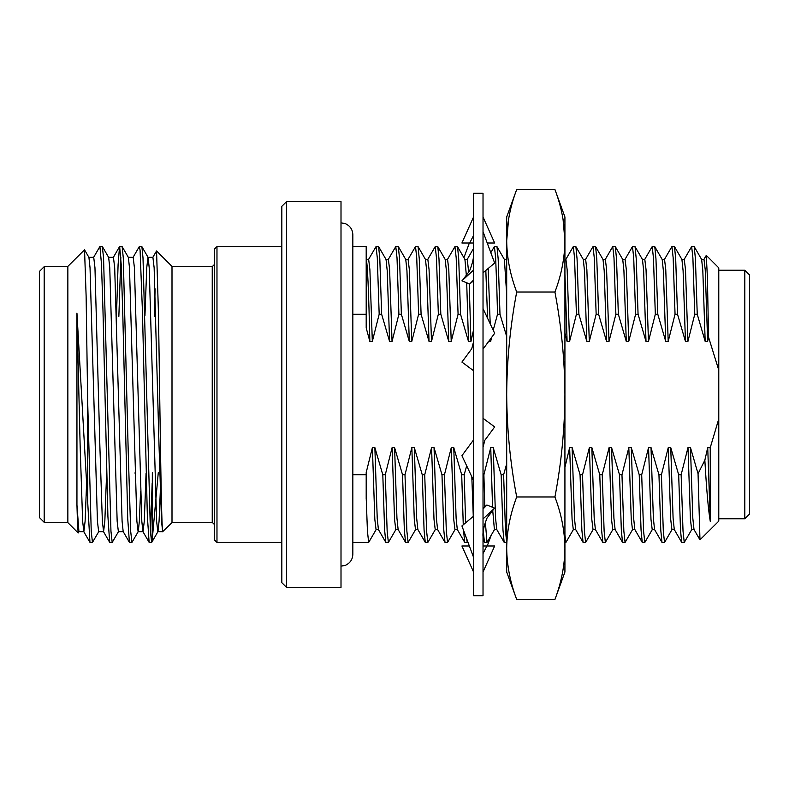 <?xml version="1.0" encoding="UTF-8"?>
<svg xmlns="http://www.w3.org/2000/svg" width="789" height="789" viewBox="0 0 789 789"><rect width="100%" height="100%" fill="white"/><g stroke="black" fill="none" stroke-linecap="round" stroke-linejoin="round"><path stroke-width="1.18" d="M564.924 361.362L564.924 542.438L565.91 542.438L564.924 535.11M564.924 246.562L564.924 269.118M506.696 246.562L506.696 542.438L505.483 530.78L503.619 474.771L501.153 474.771L493.214 447.57L490.748 447.57L483.894 474.771L483.026 474.771M564.924 548.237L564.924 572.025L554.923 599.492C561.393 582.42 564.727 565.338 564.924 548.237C564.727 531.125 561.393 514.043 554.923 496.991C561.403 462.827 564.727 428.664 564.924 394.5L564.924 548.237C564.727 565.328 561.403 582.41 554.923 599.492L516.696 599.492L506.696 572.025L506.696 548.237C506.893 565.328 510.217 582.41 516.696 599.492C510.227 582.42 506.893 565.338 506.696 548.237C506.893 531.125 510.227 514.043 516.696 496.991C510.217 462.827 506.893 428.664 506.696 394.5L506.696 240.763C506.893 223.672 510.217 206.59 516.696 189.508L554.923 189.508C561.403 206.59 564.727 223.672 564.924 240.763L564.924 394.5C564.727 360.336 561.403 326.173 554.923 292.009C561.403 274.927 564.727 257.845 564.924 240.763L564.924 216.975L554.923 189.508M506.696 548.237L506.696 394.5C506.893 360.336 510.217 326.173 516.696 292.009C510.217 274.927 506.893 257.845 506.696 240.763L506.696 216.975L516.696 189.508M516.696 496.991L554.923 496.991M516.696 292.009L554.923 292.009M508.56 219.303L506.696 240.763M563.06 219.303L564.924 240.763M483.026 394.5L483.026 595.695L473.558 595.695L473.558 193.305L483.026 193.305L483.026 394.5M491.202 535.277L487.227 545.988M469.356 243.012L463.912 257.697M487.227 243.012L494.664 243.012L483.026 216.975M473.558 216.975L461.92 243.012L473.558 243.012L469.682 243.012L473.558 235.447M483.026 272.816L494.664 263.053L483.026 231.68M473.558 270.075L461.92 280.835L469.682 284.02L473.558 279.977M469.682 284.02L473.558 280.766M483.026 349.103L494.664 333.303L483.026 308.578M473.558 341.775L471.753 348.728L461.92 362.072L473.558 370.712M483.026 447.225L484.831 440.272L494.664 426.928L483.026 418.288M473.558 439.897L461.92 455.697L473.558 480.422M483.026 518.925L494.664 508.165L486.902 504.98L483.026 509.023M486.902 504.98L483.026 508.234M473.558 516.184L461.92 525.947L473.558 557.32M483.026 572.025L494.664 545.988L483.026 545.988L486.902 545.988L483.026 553.553M469.356 545.988L461.92 545.988L473.558 572.025M341.006 587.41L341.006 201.589L286.565 201.589L286.565 587.41L341.006 587.41M286.565 587.41L281.831 582.676L281.831 206.323L286.565 201.589M744.816 270.233L749.55 274.966L749.55 514.034L744.816 518.767L744.816 270.233L718.779 270.233M376.175 529.527L368.66 542.438L367.427 531.175L366.195 497.573M395.9 529.527L388.385 542.438L387.152 531.175L385.269 474.771L382.803 474.771L374.864 447.57L372.398 447.57L366.195 472.532L366.195 499.112M366.195 474.771L352.841 474.771M216.975 542.438L214.608 540.071L214.608 248.929L216.975 246.562L216.975 542.438L281.831 542.438M44.184 522.318L39.45 517.584L39.45 271.416L44.184 266.682L44.184 522.318L67.854 522.318M139.397 246.562L141.892 246.671L143.006 257.845L150.403 531.194L151.636 542.438L152.169 540.406L152.336 472.611M133.045 257.411L139.258 246.671L140.077 250.103L142.444 311.399L147.346 515.927L149.121 542.329L151.636 542.438M118.853 316.389L120.845 257.165M116.456 316.389L118.094 264.631L119.534 246.671L122.167 246.671L123.281 257.845L128.213 451.17L130.678 531.194L131.911 542.438L138.243 531.589L139.347 521.233L140.57 491.517M119.652 246.562L121.2 264.443L122.788 314.111L127.719 518.501L129.396 542.329L131.911 542.438M93.595 257.411L99.808 246.671L102.323 246.562L103.556 257.845L110.953 531.194L112.186 542.438L118.518 531.589M99.927 246.562L101.465 263.96L102.965 309.988L107.915 516.588L109.671 542.329L112.186 542.438M150.433 531.845L152.169 483.085M135.087 473.351L135.106 472.611M79.068 531.589L78.21 532.96L77.569 525.484L76.947 504.95L76.947 313.105L87.687 501.982L87.687 401.897L91.228 531.194L92.461 542.438L98.793 531.589M87.687 501.982L89.946 542.329L92.461 542.438M78.21 532.96L67.854 522.604L67.854 266.396L84.541 249.817L86.119 296.122L87.687 401.897M152.77 257.411L156.567 250.961L172.002 266.396L172.002 522.604L162.692 531.668M154.555 316.389L155.068 288.774M156.567 250.961L158.51 315.048L160.473 447.984C161.281 500.413 162.08 535.544 162.909 531.569M158.273 472.611L152.169 540.406M76.947 504.95L78.93 531.697L83.861 531.697L85.104 521.233L86.543 484.841M84.541 249.817L88.93 257.411L90.035 267.767L97.432 521.273L98.655 531.697L103.586 531.697L104.829 521.233L106.614 473.341M102.442 246.671L108.655 257.411L109.76 267.767L117.157 521.273L118.38 531.697L123.311 531.697M122.167 246.671L128.38 257.411L129.485 267.767L136.882 521.273L138.105 531.697L143.036 531.697L144.279 521.233L146.064 473.341M144.949 315.649L146.744 267.727L147.967 257.303L152.898 257.303L154.141 267.767L159.072 447.057L161.538 521.273L162.633 531.589M141.892 246.671L148.105 257.411L149.21 267.767L156.607 521.273L157.83 531.697L162.761 531.697M151.754 542.329L157.968 531.589L159.072 521.233L160.295 491.517M76.947 313.105L80.172 447.057L82.638 521.273L83.861 531.697M88.792 257.303L93.723 257.303L94.966 267.767L99.897 447.057L102.363 521.273L103.586 531.697M108.517 257.303L113.448 257.303L114.691 267.767L122.088 521.273L123.183 531.589L129.396 542.329M128.242 257.303L133.173 257.303L134.416 267.767L141.813 521.273L142.908 531.589L149.121 542.329M691.775 529.527L684.26 542.438L683.027 531.175L681.144 474.771L678.678 474.771L670.739 447.57L668.273 447.57L661.419 474.771L658.953 474.771L651.014 447.57L648.548 447.57L641.694 474.771L639.228 474.771L631.289 447.57L628.823 447.57L621.969 474.771L619.503 474.771L611.564 447.57L609.098 447.57L602.244 474.771L599.778 474.771L591.839 447.57L589.373 447.57L582.519 474.771L580.053 474.771L572.114 447.57L569.648 447.57L565.121 466.526M684.26 542.438L681.686 542.349L680.503 530.119L678.678 474.771M672.05 529.527L664.535 542.438L663.302 531.175L661.419 474.771M664.535 542.438L661.961 542.349L660.778 530.119L658.953 474.771M652.325 529.527L644.81 542.438L643.577 531.175L641.694 474.771M644.81 542.438L642.236 542.349L641.053 530.119L639.228 474.771M632.6 529.527L625.085 542.438L623.852 531.175L621.969 474.771M625.085 542.438L622.511 542.349L621.328 530.119L619.503 474.771M612.875 529.527L605.36 542.438L604.127 531.175L602.244 474.771M605.36 542.438L602.786 542.349L601.603 530.119L599.778 474.771M593.15 529.527L585.635 542.438L584.402 531.175L582.519 474.771M585.635 542.438L583.061 542.349L581.878 530.119L580.053 474.771M573.425 529.527L565.91 542.438M506.696 542.438L504.161 542.349L502.978 530.119L501.153 474.771M494.525 529.527L487.01 542.438L485.334 522.052M484.771 506.765L483.894 474.771M487.01 542.438L484.436 542.349L483.312 531.224M467.769 541.698L467.285 542.438L466.565 538.473M465.638 522.821L464.169 474.771L461.703 474.771L453.764 447.57L451.298 447.57L444.444 474.771L441.978 474.771L434.039 447.57L431.573 447.57L424.719 474.771L422.253 474.771L414.314 447.57L411.848 447.57L404.994 474.771L402.528 474.771L394.589 447.57L392.123 447.57L385.269 474.771M467.285 542.438L464.711 542.349L463.537 530.297M463.261 524.823L461.703 474.771M455.075 529.527L447.56 542.438L446.327 531.175L444.444 474.771M447.56 542.438L444.986 542.349L443.803 530.119L441.978 474.771M435.35 529.527L427.835 542.438L426.602 531.175L424.719 474.771M427.835 542.438L425.261 542.349L424.078 530.119L422.253 474.771M415.625 529.527L408.11 542.438L406.877 531.175L404.994 474.771M408.11 542.438L405.536 542.349L404.353 530.119L402.528 474.771M388.385 542.438L385.811 542.349L384.628 530.119L382.803 474.771M352.841 314.229L366.195 314.229L366.195 327.918L369.854 341.43C368.641 289.307 367.418 261.958 366.195 259.374L368.66 259.374L369.893 269.66L372.319 341.43L379.174 314.229L377.29 257.825L376.057 246.562L368.542 259.473M352.841 246.562L366.195 246.562L366.195 314.229M379.174 314.229L381.639 314.229L379.815 258.881L378.631 246.651L376.057 246.562M381.639 314.229L389.579 341.43L392.044 341.43L398.899 314.229L397.015 257.825L395.782 246.562L388.267 259.473M398.899 314.229L401.364 314.229L399.54 258.881L398.356 246.651L395.782 246.562M401.364 314.229L409.304 341.43L411.769 341.43L418.624 314.229L416.74 257.825L415.507 246.562L407.992 259.473M418.624 314.229L421.089 314.229L419.265 258.881L418.081 246.651L415.507 246.562M421.089 314.229L429.029 341.43L431.494 341.43L438.349 314.229L436.465 257.825L435.232 246.562L427.717 259.473M438.349 314.229L440.814 314.229L438.99 258.881L437.806 246.651L435.232 246.562M440.814 314.229L448.754 341.43L451.219 341.43L458.074 314.229L456.19 257.825L454.957 246.562L447.442 259.473M458.074 314.229L460.539 314.229L458.715 258.881L457.531 246.651L454.957 246.562M493.204 330.206L497.524 314.229L496.873 289.888L495.64 257.825L494.407 246.562L490.817 252.687M497.524 314.229L499.989 314.229L498.165 258.881L496.981 246.651L494.407 246.562M564.924 333.116L567.104 341.43L569.569 341.43L576.424 314.229L574.54 257.825L573.307 246.562L565.792 259.473M576.424 314.229L578.889 314.229L577.065 258.881L575.881 246.651L573.307 246.562M578.889 314.229L586.829 341.43L589.294 341.43L596.149 314.229L594.265 257.825L593.032 246.562L585.517 259.473M596.149 314.229L598.614 314.229L596.79 258.881L595.606 246.651L593.032 246.562M598.614 314.229L606.554 341.43L609.019 341.43L615.874 314.229L613.99 257.825L612.757 246.562L605.242 259.473M615.874 314.229L618.339 314.229L616.515 258.881L615.331 246.651L612.757 246.562M618.339 314.229L626.279 341.43L628.744 341.43L635.599 314.229L633.715 257.825L632.482 246.562L624.967 259.473M635.599 314.229L638.064 314.229L636.24 258.881L635.056 246.651L632.482 246.562M638.064 314.229L646.004 341.43L648.469 341.43L655.324 314.229L653.44 257.825L652.207 246.562L644.692 259.473M655.324 314.229L657.789 314.229L655.965 258.881L654.781 246.651L652.207 246.562M657.789 314.229L665.729 341.43L668.194 341.43L675.049 314.229L673.165 257.825L671.932 246.562L664.417 259.473M675.049 314.229L677.514 314.229L675.69 258.881L674.506 246.651L671.932 246.562M677.514 314.229L685.454 341.43L687.919 341.43L694.774 314.229L692.89 257.825L691.657 246.562L684.142 259.473M694.774 314.229L697.239 314.229L695.415 258.881L694.231 246.651L691.657 246.562M703.867 259.473L706.293 255.38L707.427 278.123L708.552 337.159L718.779 370.13L718.779 521.135L699.971 539.844L694.004 529.527L692.821 518.274L690.464 447.57L687.998 447.57L681.144 474.771M706.293 255.38L718.779 267.865L718.779 370.13M718.779 418.87L710.228 447.728L710.287 521.45C708.404 510.67 706.589 490.265 704.843 460.214L698.048 473.706L699.971 539.844M710.228 447.728L707.723 447.57L704.843 460.214M710.287 451.525L710.189 447.57M698.048 473.706L690.464 447.57M681.686 542.349L674.279 529.527L673.096 518.274L670.739 447.57M661.961 542.349L654.554 529.527L653.371 518.274L651.014 447.57M642.236 542.349L634.829 529.527L633.646 518.274L631.289 447.57M622.511 542.349L615.104 529.527L613.921 518.274L611.564 447.57M602.786 542.349L595.379 529.527L594.196 518.274L591.839 447.57M583.061 542.349L575.654 529.527L574.471 518.274L572.114 447.57M504.161 542.349L496.754 529.527L495.571 518.274L493.214 447.57M464.711 542.349L457.304 529.527L456.121 518.274L453.764 447.57M444.986 542.349L437.579 529.527L436.396 518.274L434.039 447.57M425.261 542.349L417.854 529.527L416.671 518.274L414.314 447.57M405.536 542.349L398.129 529.527L396.946 518.274L394.589 447.57M385.811 542.349L378.404 529.527L377.221 518.274L374.864 447.57M697.239 314.229L705.179 341.43L707.644 341.43L705.218 269.66L703.985 259.374L701.52 259.374M707.644 341.43L708.552 337.159M687.919 341.43L685.493 269.66L684.26 259.374L681.795 259.374M668.194 341.43L665.768 269.66L664.535 259.374L662.07 259.374M648.469 341.43L646.043 269.66L644.81 259.374L642.345 259.374M628.744 341.43L626.318 269.66L625.085 259.374L622.62 259.374M609.019 341.43L606.593 269.66L605.36 259.374L602.895 259.374M589.294 341.43L586.868 269.66L585.635 259.374L583.17 259.374M569.569 341.43L567.143 269.66L565.91 259.374L565.121 259.374M488.204 341.43L490.669 341.43L490.61 338.816M490.206 323.835L488.164 268.507M490.669 341.43L491.478 337.623M460.539 314.229L468.479 341.43L470.944 341.43L469.218 283.833M468.686 272.57L467.285 259.374L464.82 259.374M470.944 341.43L473.558 329.871M451.219 341.43L448.793 269.66L447.56 259.374L445.095 259.374M431.494 341.43L429.068 269.66L427.835 259.374L425.37 259.374M411.769 341.43L409.343 269.66L408.11 259.374L405.645 259.374M392.044 341.43L389.618 269.66L388.385 259.374L385.92 259.374M710.287 521.45L707.723 447.57M694.123 529.626L691.657 529.626L690.424 519.34L687.998 447.57M674.398 529.626L671.932 529.626L670.699 519.34L668.273 447.57M654.673 529.626L652.207 529.626L650.974 519.34L648.548 447.57M634.948 529.626L632.482 529.626L631.249 519.34L628.823 447.57M615.223 529.626L612.757 529.626L611.524 519.34L609.098 447.57M595.498 529.626L593.032 529.626L591.799 519.34L589.373 447.57M575.773 529.626L573.307 529.626L572.074 519.34L569.648 447.57M496.873 529.626L494.407 529.626L492.691 510.069M492.563 507.307L490.748 447.57M473.282 516.41L471.812 476.724M457.423 529.626L454.957 529.626L453.724 519.34L451.298 447.57M437.698 529.626L435.232 529.626L433.999 519.34L431.573 447.57M417.973 529.626L415.507 529.626L414.274 519.34L411.848 447.57M398.248 529.626L395.782 529.626L394.549 519.34L392.123 447.57M378.523 529.626L376.057 529.626L374.824 519.34L372.398 447.57M705.179 341.43L702.821 270.726L701.638 259.473L694.231 246.651M685.454 341.43L683.096 270.726L681.913 259.473L674.506 246.651M665.729 341.43L663.371 270.726L662.188 259.473L654.781 246.651M646.004 341.43L643.646 270.726L642.463 259.473L635.056 246.651M626.279 341.43L623.921 270.726L622.738 259.473L615.331 246.651M606.554 341.43L604.196 270.726L603.013 259.473L595.606 246.651M586.829 341.43L584.471 270.726L583.288 259.473L575.881 246.651M567.104 341.43L564.924 273.98M506.499 291.693L504.388 259.473L496.981 246.651M487.582 318.263L485.827 270.469M468.479 341.43L466.703 282.797M466.398 276.012L464.938 259.473L457.531 246.651M448.754 341.43L446.396 270.726L445.213 259.473L437.806 246.651M429.029 341.43L426.671 270.726L425.488 259.473L418.081 246.651M409.304 341.43L406.946 270.726L405.763 259.473L398.356 246.651M389.579 341.43L387.221 270.726L386.038 259.473L378.631 246.651M369.854 341.43L372.319 341.43M506.499 464.474L503.619 474.771M466.684 465.826L464.169 474.771M499.989 314.229L506.499 335.867M214.608 524.685L212.241 522.318L212.241 266.682L172.002 266.682M462.532 280.273L469.603 270.864C472.759 262.816 474.071 256.593 473.558 252.194M494.052 508.727L486.981 518.136C483.825 526.184 482.513 532.407 483.026 536.806M341.006 222.843L345.188 223.603C350.03 225.713 352.584 229.402 352.841 234.678L352.841 554.322C352.584 559.598 350.03 563.287 345.188 565.397L341.006 566.157M718.779 518.767L744.816 518.767M352.841 542.438L368.66 542.438M67.854 266.682L44.184 266.682M281.831 246.562L216.975 246.562M212.241 522.318L172.002 522.318M212.241 266.682L214.608 264.315M89.946 542.329L83.733 531.589M103.458 531.589L109.671 542.329M113.32 257.411L119.534 246.671M484.436 542.349L483.026 539.903M467.226 259.374L473.558 248.417M504.27 259.374L506.735 259.374"/></g></svg>
